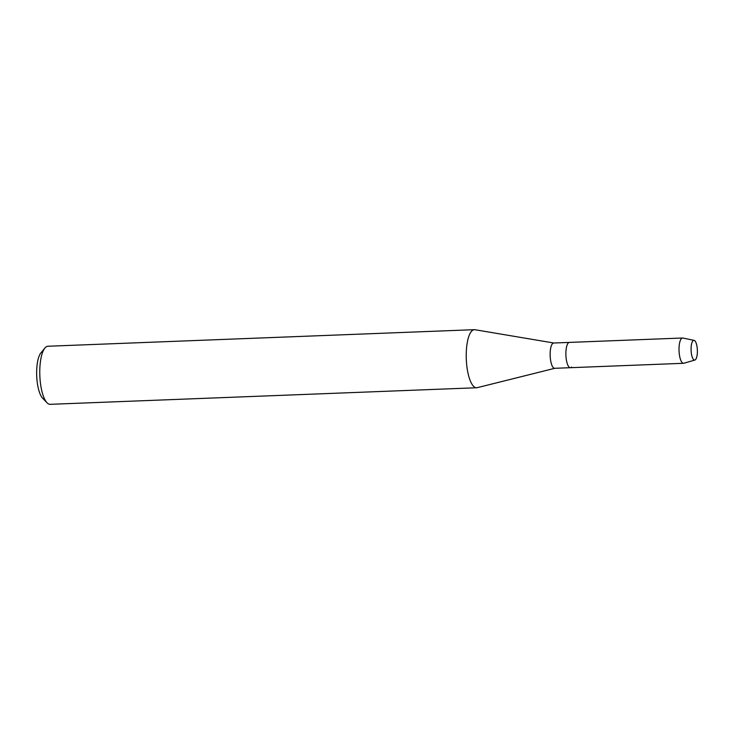 <?xml version="1.0" encoding="UTF-8"?>
<svg xmlns="http://www.w3.org/2000/svg" width="734" height="734" viewBox="0 0 734 734"><rect width="100%" height="100%" fill="white"/><g stroke="black" fill="none" stroke-linecap="round" stroke-linejoin="round"><path stroke-width="1.1" d="M695.52 359.623A9.881 3.138 87.8 0 0 697.107 347.2A9.881 3.138 87.8 0 0 692.942 340.815A9.881 3.138 87.8 0 0 691.621 343.796A9.881 3.138 87.8 0 0 692.125 356.825A9.881 3.138 87.8 0 0 695.52 359.623A9.881 3.138 87.8 0 0 697.3 349.017A9.881 3.138 87.8 0 0 694.089 340.365A9.881 3.138 87.8 0 0 692.942 340.815A9.881 3.138 87.8 0 0 691.621 343.796A9.881 3.138 87.8 0 0 692.125 356.825A9.881 3.138 87.8 0 0 694.859 360.055A9.881 3.138 87.8 0 0 695.52 359.623M694.089 340.365L682.886 338.035A12.652 4.019 87.8 0 0 682.565 338.007L553.684 343.017A12.652 4.019 87.8 0 0 552.528 343.622A12.652 4.019 87.8 0 0 550.28 357.697A12.652 4.019 87.8 0 0 554.665 368.303L570.41 367.697A12.652 4.019 87.8 0 0 571.566 367.092M569.419 342.402A12.652 4.019 87.8 0 0 568.263 343.007A12.652 4.019 87.8 0 0 566.024 357.082A12.652 4.019 87.8 0 0 570.41 367.697A12.652 4.019 87.8 0 1 566.024 357.082A12.652 4.019 87.8 0 1 568.263 343.007A12.652 4.019 87.8 0 1 569.419 342.402M553.821 343.007L474.981 329.722A29.057 9.221 87.8 0 0 474.375 329.676A29.057 9.221 87.8 0 0 471.714 331.071A29.057 9.221 87.8 0 0 466.558 363.385A29.057 9.221 87.8 0 0 476.623 387.754A29.057 9.221 87.8 0 0 477.238 387.671L554.803 368.303M474.375 329.676L47.93 346.246A29.057 9.221 87.8 0 0 45.269 347.632A29.057 9.221 87.8 0 0 44.912 348.035A29.057 9.221 87.8 0 0 39.838 375.643A29.057 9.221 87.8 0 0 47.031 402.764A29.057 9.221 87.8 0 0 50.187 404.324L476.623 387.754M44.912 348.035L40.902 352.889A24.075 7.643 87.8 0 0 36.7 375.762A24.075 7.643 87.8 0 0 42.664 398.241L47.031 402.764M682.565 338.007A12.652 4.019 87.8 0 0 681.409 338.613A12.652 4.019 87.8 0 0 679.161 352.687A12.652 4.019 87.8 0 0 683.547 363.293A12.652 4.019 87.8 0 0 683.859 363.247L694.859 360.055M683.547 363.293L570.41 367.697"/></g></svg>
